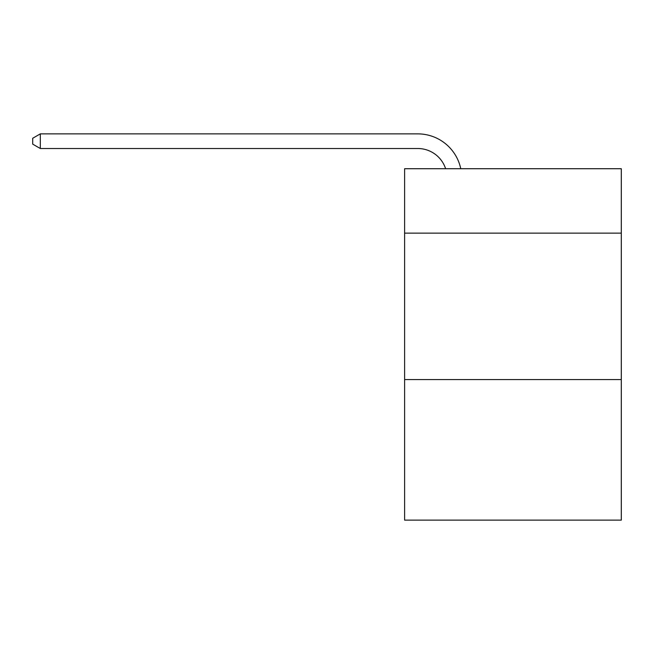 <?xml version="1.0" encoding="UTF-8"?>
<svg xmlns="http://www.w3.org/2000/svg" width="654" height="654" viewBox="0 0 654 654"><rect width="100%" height="100%" fill="white"/><g stroke="black" fill="none" stroke-linecap="round" stroke-linejoin="round"><path stroke-width="0.98" d="M621.3 233.143L621.3 168.724L404.605 168.724L404.605 233.143L621.3 233.143L621.3 520.126L404.605 520.126L404.605 233.143M621.3 379.565L404.605 379.565M417.775 133.874L40.311 133.874L417.775 133.874A43.924 43.924 136.1 0 1 460.759 168.724M445.619 168.724A29.283 29.283 -43.9 0 0 417.775 148.515L40.311 148.515L32.7 144.125L32.7 138.264L40.311 133.874L40.311 148.515"/></g></svg>
